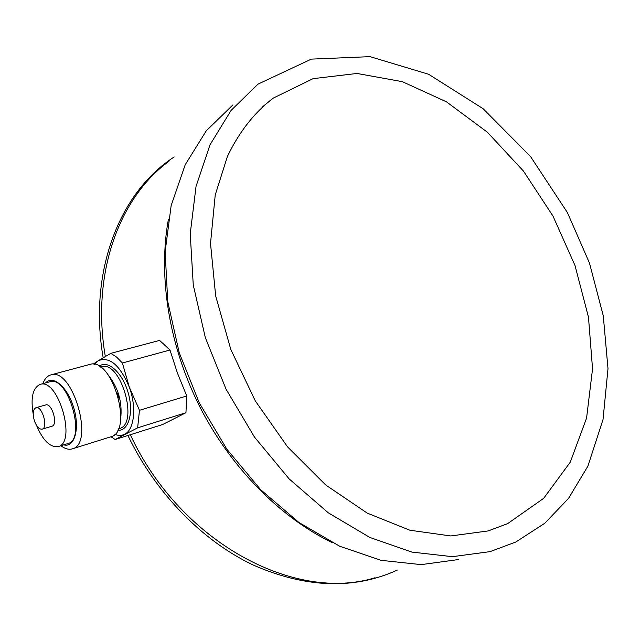 <?xml version="1.0" encoding="UTF-8"?>
<svg xmlns="http://www.w3.org/2000/svg" width="640" height="640" viewBox="0 0 640 640"><rect width="100%" height="100%" fill="white"/><g stroke="black" fill="none" stroke-linecap="round" stroke-linejoin="round"><path stroke-width="0.96" d="M34.512 421.16C36.728 426.776 39.264 429.44 42.12 429.152C48.576 427.896 42.104 405.44 35.944 407.712C32.896 409.496 32.416 413.976 34.512 421.16M375.048 577.736C294.912 602.656 180.52 542.8 130.304 434.728M105.32 356.456C91.032 273.584 119.272 197.536 168.928 161.28M185.944 412.72L186.752 395.968L177.48 373.208L169.984 350.016L159.592 340.408L110.808 353.344L116.672 357.144L122.4 362.992L129.28 387.072L139.472 410.296L137.64 427.832L115.128 439.52L162.704 424.504L185.944 412.72L137.64 427.832M115.128 439.52L111 436.736M458.44 559.552L421.168 564.624L381.088 560.336L339.76 546.272L298.984 522.528L260.72 489.768L226.904 449.28L199.28 402.888L179.264 352.856L167.76 301.664L165.128 251.784L171.168 205.504L185.224 164.712L206.24 130.856L232.952 104.864M273.28 98.104C254.472 112.36 239.168 131.864 227.352 156.6L215.224 195L210.512 243.432L215.672 295.944L230.816 349.496L255.272 400.864L287.568 446.896L325.648 484.936L367.176 513.08L409.84 530.224L450.784 535.952L488.128 530.944L507.616 523.648L543.696 498.32L570.256 462.176L586.576 418.088L592.544 368.88L588.48 317.216L575.016 265.528L552.984 216.072L523.376 170.968L487.392 132.232L446.464 101.832L402.32 81.664L357.016 73.464L313.056 78.656L273.28 98.104L262.536 106.816M94.52 364.392L98.216 360.744L110.808 353.344M93.096 364.176L98.216 360.744C109.512 356.208 119.872 364.984 129.28 387.072C136.776 407.136 134.328 429.816 124.608 434.264C121.648 435.76 118.392 435.776 114.832 434.312M169.984 350.016L122.4 362.992M139.472 410.296L186.752 395.968M45.696 382.888C53.112 374.512 67.968 387.512 73.88 408.296C80.024 429.016 74.456 447.96 63.696 444.864M42.872 383.656C44.672 378.784 47.352 375.864 50.928 374.872C72.672 366.992 94.944 444.336 72.24 448.88C68.736 449.88 64.96 448.832 60.904 445.736M49.768 381.784L49.936 381.736C68.088 375.128 86.728 439.832 67.76 443.608L58.128 446.592C50.128 447.592 42.896 440.48 36.448 425.248M33.2 414.064C30.472 397.616 32.808 387.72 40.208 384.384C58.224 377.808 76.968 442.872 58.128 446.592M35.944 407.712L45.744 404.928C51.952 402.64 58.392 424.976 51.888 426.248L42.12 429.152M89.608 364.488L89.832 364.432C112.192 356.432 133.96 432.056 110.68 436.84L72.24 448.88M332.04 542.56C279.944 517.232 230.56 467.368 199.592 406.376C168.824 345.28 157.968 276.048 168.424 219.192M490.024 551.64L452.408 556.672L411.824 552.08L369.832 537.44L328.288 512.816L289.168 478.928L254.488 437.088L226.064 389.216L205.336 337.656L193.264 284.984L190.224 233.792L196.04 186.4L210.024 144.784L231.112 110.376L258 84.128L311.352 59.12L370.032 56.64L428.616 74.264L483.168 108.744L530.576 156.608L567.4 212.56L589.48 263.08L603.272 315.768L608 368.64L603.024 419.552L587.872 466.2L568.584 498.32L544.8 523.248L515.792 542.024L490.024 551.64M99.2 366.296C107.592 359.36 122.368 372.416 128.104 392.536C134.048 412.592 128.568 431.552 117.76 430.184M100.408 367.072L101.408 366.8C120.776 359.88 139.368 424.464 119.208 428.624L118.36 428.888M107.768 374.368C118.216 387.384 122.52 402.192 120.672 418.784M40.208 384.384L49.936 381.736M117.44 393.632L118.512 397.32M50.928 374.872L89.832 364.432M174.152 156.976C119.968 191.848 88.184 271.032 103.16 357.72M127.904 435.48C155.696 493.256 202.296 540.76 252.856 564.88C305.752 588.104 353.896 589.848 397.288 570.104"/></g></svg>
